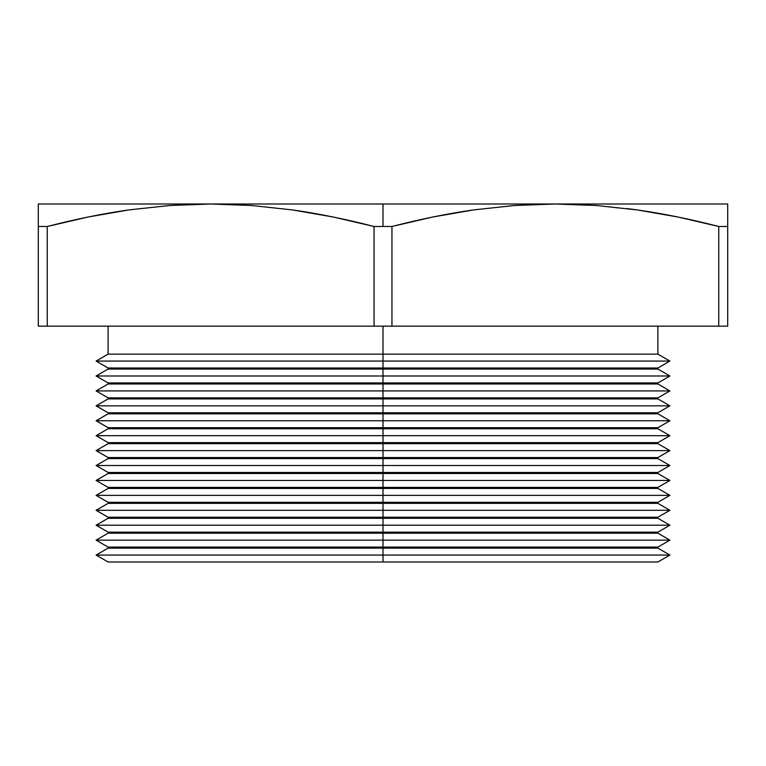 <?xml version="1.0" encoding="UTF-8"?>
<svg xmlns="http://www.w3.org/2000/svg" width="766" height="766" viewBox="0 0 766 766"><rect width="100%" height="100%" fill="white"/><g stroke="black" fill="none" stroke-linecap="round" stroke-linejoin="round"><path stroke-width="1.15" d="M514.474 205.499L555.35 203.995L383 203.995L383 226.497L391.953 226.497L432.522 217.065L473.445 209.932L514.474 205.499L473.445 209.932C447.574 213.618 420.41 219.143 391.953 226.497L374.047 226.497L374.047 326.163L391.953 326.163L391.953 226.497L391.953 326.163L727.7 326.163L727.7 226.497L718.747 226.497L718.747 326.163L718.747 226.497C690.319 219.153 663.174 213.628 637.312 209.941L596.398 205.508L555.35 203.995L727.7 203.995L727.7 326.163L374.047 326.163L374.047 226.497C345.619 219.153 318.474 213.628 292.612 209.941L251.698 205.508L210.631 203.995L555.35 203.995L514.474 205.499M383 555.063L383 562.005L657.889 562.005L383 562.005L383 555.063L669.905 555.063L383 555.063L383 548.13L383 555.063L96.095 555.063L383 555.063M108.111 562.005L383 562.005L108.111 562.005L96.095 555.063L108.111 548.13L657.889 548.13L383 548.13L383 547.087L657.889 547.087L383 547.087L383 548.13L108.111 548.13L108.111 547.087L383 547.087L108.111 547.087L96.095 540.145L383 540.145L383 547.087L383 540.145L669.905 540.145L383 540.145L383 533.203L383 540.145L96.095 540.145L108.111 533.203L657.889 533.203L383 533.203L383 532.159L657.889 532.159L383 532.159L383 533.203L108.111 533.203L108.111 532.159L383 532.159L108.111 532.159L96.095 525.217L383 525.217L383 532.159L383 525.217L669.905 525.217L383 525.217L383 518.285L383 525.217L96.095 525.217L108.111 518.285L657.889 518.285L383 518.285L383 517.242L657.889 517.242L383 517.242L383 518.285L108.111 518.285L108.111 517.242L383 517.242L108.111 517.242L96.095 510.3L383 510.3L383 517.242L383 510.3L669.905 510.3L383 510.3L383 503.358L383 510.3L96.095 510.3L108.111 503.358L657.889 503.358L383 503.358L383 502.314L657.889 502.314L383 502.314L383 503.358L108.111 503.358L108.111 502.314L383 502.314L108.111 502.314L96.095 495.372L383 495.372L383 502.314L383 495.372L669.905 495.372L383 495.372L383 488.44L383 495.372L96.095 495.372L108.111 488.44L657.889 488.44L383 488.44L383 487.396L657.889 487.396L383 487.396L383 488.44L108.111 488.44L108.111 487.396L383 487.396L108.111 487.396L96.095 480.454L383 480.454L383 487.396L383 480.454L669.905 480.454L383 480.454L383 473.512L383 480.454L96.095 480.454L108.111 473.512L657.889 473.512L383 473.512L383 472.469L657.889 472.469L383 472.469L383 473.512L108.111 473.512L108.111 472.469L383 472.469L108.111 472.469L96.095 465.527L383 465.527L383 472.469L383 465.527L669.905 465.527L383 465.527L383 458.595L383 465.527L96.095 465.527L108.111 458.595L657.889 458.595L383 458.595L383 457.551L657.889 457.551L383 457.551L383 458.595L108.111 458.595L108.111 457.551L383 457.551L108.111 457.551L96.095 450.609L383 450.609L383 457.551L383 450.609L669.905 450.609L383 450.609L383 443.667L383 450.609L96.095 450.609L108.111 443.667L657.889 443.667L383 443.667L383 442.624L657.889 442.624L383 442.624L383 443.667L108.111 443.667L108.111 442.624L383 442.624L108.111 442.624L96.095 435.682L383 435.682L383 442.624L383 435.682L669.905 435.682L383 435.682L383 428.749L383 435.682L96.095 435.682L108.111 428.749L657.889 428.749L383 428.749L383 427.706L657.889 427.706L383 427.706L383 428.749L108.111 428.749L108.111 427.706L383 427.706L108.111 427.706L96.095 420.764L383 420.764L383 427.706L383 420.764L669.905 420.764L383 420.764L383 413.822L383 420.764L96.095 420.764L108.111 413.822L657.889 413.822L383 413.822L383 412.778L657.889 412.778L383 412.778L383 413.822L108.111 413.822L108.111 412.778L383 412.778L108.111 412.778L96.095 405.836L383 405.836L383 412.778L383 405.836L669.905 405.836L383 405.836L383 398.904L383 405.836L96.095 405.836L108.111 398.904L657.889 398.904L383 398.904L383 397.86L657.889 397.86L383 397.86L383 398.904L108.111 398.904L108.111 397.86L383 397.86L108.111 397.86L96.095 390.919L383 390.919L383 397.86L383 390.919L669.905 390.919L383 390.919L383 383.977L383 390.919L96.095 390.919L108.111 383.977L657.889 383.977L383 383.977L383 382.933L657.889 382.933L383 382.933L383 383.977L108.111 383.977L108.111 382.933L383 382.933L108.111 382.933L96.095 376.001L383 376.001L383 382.933L383 376.001L669.905 376.001L383 376.001L383 369.059L383 376.001L96.095 376.001L108.111 369.059L657.889 369.059L383 369.059L383 368.015L657.889 368.015L383 368.015L383 369.059L108.111 369.059L108.111 368.015L383 368.015L108.111 368.015L96.095 361.073L383 361.073L383 368.015L383 361.073L669.905 361.073L383 361.073L383 354.131L383 361.073L96.095 361.073L108.111 354.131L657.889 354.131L383 354.131L383 326.163L383 354.131L108.111 354.131L108.111 326.163L657.889 326.163L657.889 354.131L669.905 361.073L657.889 368.015L657.889 369.059L669.905 376.001L657.889 382.933L657.889 383.977L669.905 390.919L657.889 397.86L657.889 398.904L669.905 405.836L657.889 412.778L657.889 413.822L669.905 420.764L657.889 427.706L657.889 428.749L669.905 435.682L657.889 442.624L657.889 443.667L669.905 450.609L657.889 457.551L657.889 458.595L669.905 465.527L657.889 472.469L657.889 473.512L669.905 480.454L657.889 487.396L657.889 488.44L669.905 495.372L657.889 502.314L657.889 503.358L669.905 510.3L657.889 517.242L657.889 518.285L669.905 525.217L657.889 532.159L657.889 533.203L669.905 540.145L657.889 547.087L657.889 548.13L669.905 555.063L657.889 562.005M38.3 226.334L38.3 203.995L210.65 203.995L169.774 205.499L128.745 209.932C102.874 213.618 75.71 219.143 47.253 226.497L38.3 226.497L38.3 326.163L47.253 326.163L38.3 326.163L38.3 217.142M47.253 326.163L47.253 226.497L47.253 326.163L374.047 326.163L47.253 326.163M128.688 209.941L87.918 217.046L47.253 226.497C75.681 219.153 102.826 213.628 128.688 209.941L128.832 209.922M38.3 226.497L47.253 226.497L87.822 217.065L128.745 209.932L169.774 205.499L210.669 203.995L38.3 203.995L38.3 205.499L38.3 203.995M555.35 203.995L596.398 205.508L637.312 209.941L678.082 217.046L718.747 226.497L727.7 226.497L727.7 203.995L555.35 203.995M627.076 208.572L637.188 209.922M637.255 209.932L632.429 209.262M718.747 226.497L678.082 217.046M727.7 203.995L727.7 217.094M374.047 226.497L383 226.497L383 203.995L210.65 203.995L251.698 205.508L292.612 209.941L333.382 217.046L374.047 226.497"/></g></svg>
